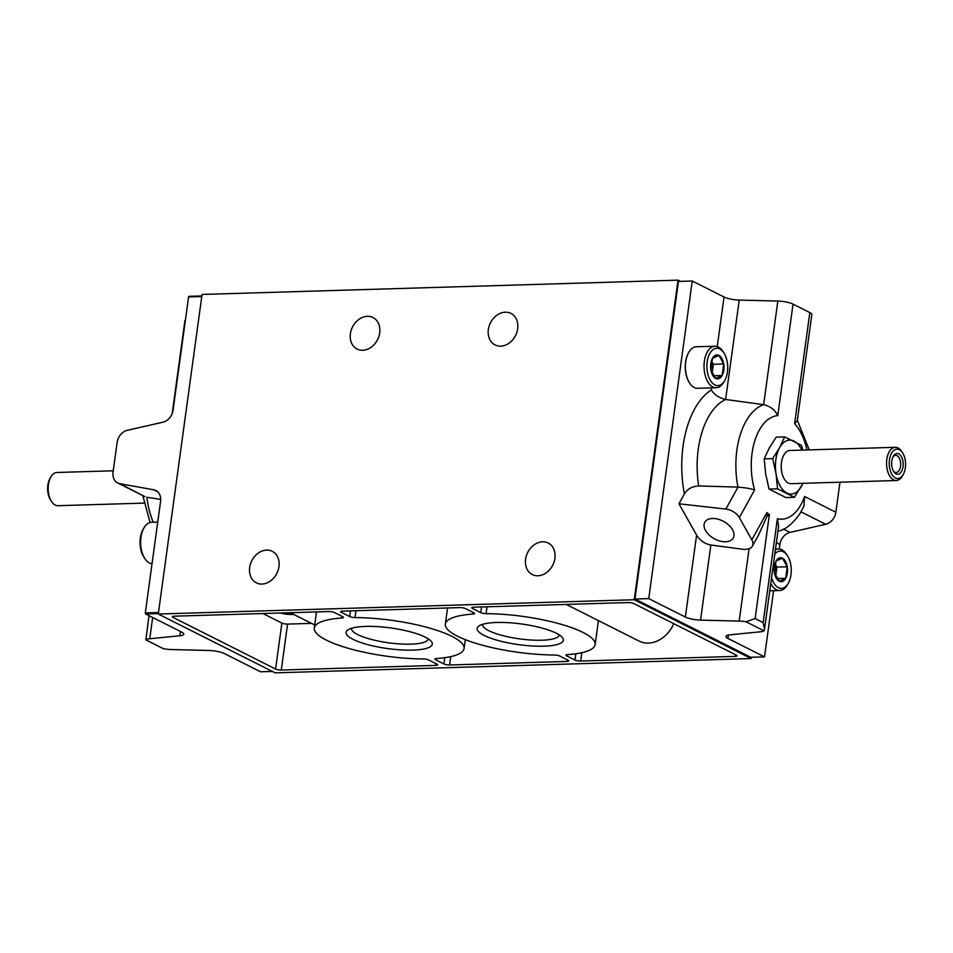 <?xml version="1.0" encoding="UTF-8"?>
<svg xmlns="http://www.w3.org/2000/svg" width="953" height="953" viewBox="0 0 953 953"><rect width="100%" height="100%" fill="white"/><g stroke="black" fill="none" stroke-linecap="round" stroke-linejoin="round"><path stroke-width="1.43" d="M710.902 369.859A11.984 6.671 -91.7 0 1 712.475 358.328L710.902 369.859L715.727 378.46A11.984 6.671 -91.7 0 1 710.902 369.859M722.136 375.518A11.984 6.671 -91.7 0 1 715.727 378.46L722.136 375.518L723.72 363.986A11.984 6.671 -91.7 0 1 722.136 375.518L713.559 375.78M718.896 355.386A11.984 6.671 -91.7 0 1 723.72 363.986L718.896 355.386L712.475 358.328A11.984 6.671 -91.7 0 1 718.896 355.386M774.444 572.646A11.984 6.671 -91.7 0 1 776.028 561.114L774.444 572.646L779.28 581.247A11.984 6.671 -91.7 0 1 774.444 572.646M785.689 578.304A11.984 6.671 -91.7 0 1 779.28 581.247L785.689 578.304L787.261 566.773A11.984 6.671 -91.7 0 1 785.689 578.304L777.1 578.566M782.437 558.172A11.984 6.671 -91.7 0 1 787.261 566.773L782.437 558.172L776.028 561.114A11.984 6.671 -91.7 0 1 782.437 558.172M784.664 436.891L776.171 437.141L769.25 448.029L764.175 458.869L765.688 473.998L769.059 489.08L785.939 497.573L794.421 497.311L777.553 488.818L776.04 473.689L772.669 458.607L779.59 447.719L784.664 436.891L801.533 445.385L802.771 450.078M423.346 658.94A75.585 18.119 7.8 0 1 314.299 628.003A75.585 18.119 7.8 0 1 341.96 617.985A4.157 1.001 7.8 0 0 343.473 617.437A4.157 1.001 7.8 0 0 342.806 616.77L334.479 612.576A4.157 1.001 7.8 0 0 328.785 611.552L174.268 616.186A4.157 1.001 7.8 0 0 172.398 616.758A4.157 1.001 7.8 0 0 173.065 617.425L275.584 669.006A4.157 1.001 7.8 0 0 281.29 670.042L435.795 665.397A4.157 1.001 7.8 0 0 437.665 664.825A4.157 1.001 7.8 0 0 436.998 664.158L428.671 659.976A4.157 1.001 7.8 0 0 423.346 658.94M311.524 623.381L287.58 624.096A4.157 1.001 7.8 0 1 281.885 623.071L262.921 613.529M581.139 611.921L589.264 616.007M486.09 613.661A75.585 18.119 7.8 0 1 595.149 644.585A75.585 18.119 7.8 0 1 567.488 654.616A4.157 1.001 7.8 0 0 565.963 655.164A4.157 1.001 7.8 0 0 566.63 655.831L574.957 660.024A4.157 1.001 7.8 0 0 580.663 661.048L735.18 656.403A4.157 1.001 7.8 0 0 737.038 655.843A4.157 1.001 7.8 0 0 736.371 655.176L633.852 603.583A4.157 1.001 7.8 0 0 628.158 602.558L473.641 607.192A4.157 1.001 7.8 0 0 471.771 607.764A4.157 1.001 7.8 0 0 472.438 608.431L480.765 612.624A4.157 1.001 7.8 0 0 486.09 613.661L487.031 606.799M180.486 631.494L179.903 635.758L149.752 638.748A13.294 3.181 -172.2 0 0 145.892 639.892L148.978 615.638M179.903 635.758A12.46 2.99 -172.2 0 0 183.798 634.162A12.46 2.99 -172.2 0 0 181.809 632.161L145.63 613.958L145.297 612.934L158.484 612.529M189.004 296.323L201.857 295.942L188.587 296.931L173.077 410.135A12.46 9.911 -63.3 0 1 162.903 422.203L127.309 430.315A12.46 9.911 -63.3 0 0 117.136 442.371L113.05 472.2A12.46 9.911 -63.3 0 0 117.803 483.016A12.46 9.911 -63.3 0 0 119.983 483.743L153.647 489.771L157.721 491.819M160.712 499.384L146.822 497.24A64.113 35.69 88.3 0 0 153.207 522.232M145.297 612.934L160.581 501.326A12.46 9.911 -63.3 0 0 155.839 490.497A12.46 9.911 -63.3 0 0 153.647 489.771M728.378 635.043L727.913 638.439A12.46 2.99 7.8 0 1 725.912 636.437A12.46 2.99 7.8 0 1 729.819 634.841L760.47 631.803A12.46 2.99 7.8 0 0 763.996 630.803L764.52 629.218L763.15 622.595L755.133 618.557L746.056 621.773L763.996 630.803M710.843 545.021C704.791 543.841 700.038 540.542 696.583 535.121L678.965 503.792L725.852 509.069A12.46 7.541 28.9 0 1 739.349 517.61L751.834 539.839A12.46 7.541 28.9 0 1 752.394 546.164A12.46 7.541 28.9 0 1 748.236 548.892L744.924 549.547L710.843 545.021L700.55 620.117A12.46 2.99 7.8 0 1 685.362 617.032L648.743 598.603L692.247 281.004L724.03 297.002A12.46 2.99 -172.2 0 0 739.23 300.088L725.614 399.474L763.651 404.656C770.274 406.228 774.98 409.873 777.767 415.603L793.039 304.138A12.46 2.99 -172.2 0 0 777.839 301.053L739.23 300.088M711.295 389.956C714.44 394.852 719.217 398.02 725.614 399.474A71.475 39.776 -91.7 0 0 698.68 485.947C692.092 486.375 687.339 489.032 684.409 493.94A83.745 46.602 -91.7 0 1 711.295 389.956L711.581 387.871M779.304 549.023L779.923 544.461A12.46 9.911 -63.3 0 1 790.097 532.393L825.703 524.281A12.46 9.911 -63.3 0 0 835.864 512.226L839.95 482.397A12.46 9.911 -63.3 0 0 839.974 482.206M725.852 509.069L737.967 487.114L698.68 485.947M678.965 503.792L684.409 493.94M145.892 639.892L163.475 648.731A13.294 3.181 -172.2 0 0 171.183 649.529L209.16 650.482A12.46 2.99 -172.2 0 1 224.348 653.567L260.526 671.77L272.32 671.412M172.219 413.459L184.906 320.816A12.46 2.99 7.8 0 1 185.406 320.137M727.913 638.439L764.532 656.867L773.598 590.705M700.55 620.117L739.171 621.082A12.46 2.99 7.8 0 1 746.056 621.773M648.743 598.603L634.948 599.02L750.738 657.284L764.532 656.867M692.247 281.004L678.453 281.421L634.948 599.02M809.824 312.584L794.623 423.549L797.292 420.666L811.813 314.585A12.46 2.99 -172.2 0 0 809.824 312.584L793.039 304.138M678.024 280.146L202.06 294.441L158.281 614.03L634.245 599.735L678.024 280.146L680.454 281.361M379.699 332.871A17.654 14.045 -63.3 0 0 372.98 317.54A17.654 14.045 -63.3 0 0 352.503 326.998A17.654 14.045 -63.3 0 0 357.113 349.072A17.654 14.045 -63.3 0 0 379.699 332.871M517.67 328.725A17.654 14.045 -63.3 0 0 510.939 313.394A17.654 14.045 -63.3 0 0 490.461 322.853A17.654 14.045 -63.3 0 0 495.072 344.926A17.654 14.045 -63.3 0 0 517.67 328.725M554.908 558.351A17.654 14.045 -63.3 0 0 548.178 543.031A17.654 14.045 -63.3 0 0 527.7 552.49A17.654 14.045 -63.3 0 0 532.31 574.564A17.654 14.045 -63.3 0 0 554.908 558.351M278.979 566.642A17.654 14.045 -63.3 0 0 272.26 551.31A17.654 14.045 -63.3 0 0 251.783 560.769A17.654 14.045 -63.3 0 0 256.393 582.855A17.654 14.045 -63.3 0 0 278.979 566.642M158.281 614.03L275.191 672.854L751.155 658.559L751.333 657.26M543.806 646.182A43.516 10.435 -172.2 0 0 562.377 637.497A43.516 10.435 -172.2 0 0 521.672 624.001A43.516 10.435 -172.2 0 0 478.823 626.05A43.516 10.435 -172.2 0 0 494.571 639.475A43.516 10.435 -172.2 0 0 543.806 646.182M412.744 650.113A43.516 10.435 -172.2 0 0 431.316 641.44A43.516 10.435 -172.2 0 0 390.611 627.932A43.516 10.435 -172.2 0 0 347.762 629.993A43.516 10.435 -172.2 0 0 363.51 643.406A43.516 10.435 -172.2 0 0 412.744 650.113M355.028 617.592A4.157 1.001 7.8 0 1 349.703 616.555L341.377 612.374A4.157 1.001 7.8 0 1 340.709 611.707A4.157 1.001 7.8 0 1 342.58 611.135L459.846 607.609A4.157 1.001 7.8 0 1 465.541 608.633L473.867 612.827A4.157 1.001 7.8 0 1 474.534 613.494A4.157 1.001 7.8 0 1 473.022 614.054A75.585 18.119 7.8 0 0 445.361 624.072A75.585 18.119 7.8 0 0 554.408 654.997A4.157 1.001 7.8 0 1 559.733 656.033L568.059 660.226A4.157 1.001 7.8 0 1 568.727 660.894A4.157 1.001 7.8 0 1 566.868 661.465L449.602 664.98A4.157 1.001 7.8 0 1 443.895 663.955L435.569 659.762A4.157 1.001 7.8 0 1 434.902 659.095A4.157 1.001 7.8 0 1 436.426 658.547A75.585 18.119 7.8 0 0 464.075 648.528A75.585 18.119 7.8 0 0 355.028 617.592L355.969 610.73M634.245 599.735L751.155 658.559M163.475 648.731L145.833 639.868M689.591 383.023A20.347 11.329 -91.7 0 1 689.484 382.88A20.347 11.329 -91.7 0 1 685.6 361.997A20.347 11.329 -91.7 0 1 688.578 352.67A20.347 11.329 -91.7 0 1 688.674 352.515M764.509 629.218L778.601 526.39L777.374 518.754L763.15 622.595M751.834 539.839L766.903 512.547A51.843 28.852 -91.7 0 0 769.357 514.727L766.951 516.443L758.612 534.919L752.394 546.164M777.696 531.155C784.784 530.225 792.217 524.353 800.02 513.536L803.963 506.067L804.606 496.501A51.843 28.852 -91.7 0 1 777.374 518.754M777.839 301.053L763.651 404.656A64.113 35.69 -91.7 0 0 737.967 487.114C744.924 487.614 750.476 488.555 754.609 489.961A51.843 28.852 -91.7 0 1 777.767 415.603M725.567 541.769A16.237 9.828 -151.1 0 0 733.405 537.659A16.237 9.828 -151.1 0 0 723.78 521.517A16.237 9.828 -151.1 0 0 704.982 521.97A16.237 9.828 -151.1 0 0 708.937 534.824A16.237 9.828 -151.1 0 0 725.567 541.769M766.903 512.547L766.951 516.443M117.803 483.016L144.904 496.656L119.983 483.743M566.225 604.416L639.141 641.107A29.078 23.122 -63.3 0 0 673.747 623.655M351.502 628.289A38.692 9.268 -172.2 0 0 351.49 628.372A38.692 9.268 -172.2 0 0 371.003 639.344A38.692 9.268 -172.2 0 0 410.767 644.157A38.692 9.268 -172.2 0 0 428.159 638.879A38.692 9.268 -172.2 0 0 428.171 638.784M482.575 624.346A38.692 9.268 -172.2 0 0 482.552 624.441A38.692 9.268 -172.2 0 0 502.064 635.413A38.692 9.268 -172.2 0 0 541.828 640.225A38.692 9.268 -172.2 0 0 559.22 634.936A38.692 9.268 -172.2 0 0 559.232 634.853M769.059 489.08L777.553 488.818M764.175 458.869L772.669 458.607M802.986 483.314L794.421 497.311M903.015 466.696A10.388 5.778 88.3 0 0 900.216 454.998A10.388 5.778 88.3 0 0 893.295 456.273A10.388 5.778 88.3 0 0 893.747 471.687A10.388 5.778 88.3 0 0 903.015 466.696M905.35 467.863A14.7 8.184 88.3 0 0 902.539 452.782A14.7 8.184 88.3 0 0 891.198 453.831A14.7 8.184 88.3 0 0 891.817 474.249A14.7 8.184 88.3 0 0 903.194 474.606A14.7 8.184 88.3 0 0 905.35 467.863M902.539 452.782L901.621 451.4A16.618 9.244 88.3 0 0 895.308 447.302A16.618 9.244 88.3 0 0 886.564 464.182A16.618 9.244 88.3 0 0 896.308 480.515A16.618 9.244 88.3 0 0 902.372 476.047L903.194 474.606M895.308 447.302L789.977 450.471A16.618 9.244 88.3 0 0 781.234 467.351A16.618 9.244 88.3 0 0 790.966 483.683L896.308 480.515M801.807 450.114A26.994 15.022 88.3 0 0 794.028 441.108A26.994 15.022 88.3 0 0 779.59 447.719A26.994 15.022 88.3 0 0 776.04 473.689A26.994 15.022 88.3 0 0 786.916 493.035A26.994 15.022 88.3 0 0 801.354 486.423A26.994 15.022 88.3 0 0 802.807 483.326M113.24 470.794L56.918 472.485A16.618 9.244 88.3 0 0 50.854 476.953L50.021 478.394A14.7 8.184 88.3 0 0 50.676 500.218L51.593 501.6A16.618 9.244 88.3 0 0 57.919 505.698L143.974 503.113M50.854 476.953A16.618 9.244 88.3 0 0 51.593 501.6M893.318 470.961A8.589 4.777 88.3 0 0 896.154 472.485A8.589 4.777 88.3 0 0 900.549 466.243A8.589 4.777 88.3 0 0 895.641 455.331A8.589 4.777 88.3 0 0 892.901 457.023M157.733 522.089L151.575 522.28A20.763 11.555 88.3 0 0 143.998 527.855L143.093 529.427A18.691 10.4 88.3 0 0 143.927 557.171L144.927 558.684A20.763 11.555 88.3 0 0 152.027 563.771M143.998 527.855A20.763 11.555 88.3 0 0 144.927 558.684M707.197 361.83A18.691 10.4 -91.7 0 1 723.863 352.848A18.691 10.4 -91.7 0 1 724.697 380.581A18.691 10.4 -91.7 0 1 712.225 382.868A18.691 10.4 -91.7 0 1 707.197 361.83M724.697 380.581L723.792 382.153A20.763 11.555 -91.7 0 1 716.215 387.728A20.763 11.555 -91.7 0 1 704.35 361.318A20.763 11.555 -91.7 0 1 714.964 346.213A20.763 11.555 -91.7 0 1 722.862 351.335L723.863 352.848M716.215 387.728L697.584 388.288A20.763 11.555 -91.7 0 1 689.686 383.177A20.763 11.555 -91.7 0 1 685.719 361.878A20.763 11.555 -91.7 0 1 688.757 352.36A20.763 11.555 -91.7 0 1 696.333 346.773L714.964 346.213M774.801 554.122A18.691 10.4 -91.7 0 1 787.404 555.635A18.691 10.4 -91.7 0 1 788.238 583.367A18.691 10.4 -91.7 0 1 771.585 577.589M775.385 549.881A20.763 11.555 -91.7 0 1 778.506 548.999A20.763 11.555 -91.7 0 1 786.404 554.122L787.404 555.635M788.238 583.367L787.333 584.939A20.763 11.555 -91.7 0 1 779.757 590.515A20.763 11.555 -91.7 0 1 770.774 583.546M775.671 576.172L776.921 567.083L775.111 563.866M775.408 575.612A10.257 5.706 88.3 0 0 776.064 572.813A10.257 5.706 88.3 0 0 775.051 564.093M787.261 566.773L776.921 567.083M712.129 373.385L713.368 364.296L711.557 361.08M711.867 372.826A10.257 5.706 88.3 0 0 712.522 370.026A10.257 5.706 88.3 0 0 711.498 361.306M723.72 363.986L713.368 364.296M285.269 612.85A6.23 1.489 -172.2 0 0 289.748 613.208A6.23 1.489 -172.2 0 0 291.082 613.101M280.492 612.993A11.007 2.633 -172.2 0 0 292.333 614.518A11.007 2.633 -172.2 0 0 293.738 614.423M342.163 616.448L341.96 617.985M152.659 617.496L149.752 638.748M724.03 297.002L717.252 346.558M825.703 524.281L801.02 511.868M790.097 532.393L783.497 529.082M779.923 544.461L776.373 542.662M696.583 535.121L685.362 617.032M145.63 613.958L158.341 613.577M188.587 296.931L201.774 296.538M769.357 514.727L755.133 618.557M835.864 512.226L804.606 496.501M794.623 423.549A51.843 28.852 -91.7 0 1 806.941 449.959M739.349 517.61L754.609 489.961M749.094 548.666L739.171 621.082M481.539 606.954L480.765 612.624M472.593 607.299L472.438 608.431M735.406 654.687L735.18 656.403M581.806 652.686L580.663 661.048M575.815 653.758L574.957 660.024M566.785 654.699L566.63 655.831M281.885 623.071L275.584 669.006M173.22 616.293L173.065 617.425M436.033 663.681L435.795 665.397M287.58 624.096L281.29 670.042M350.478 610.897L349.703 616.555M341.531 611.242L341.377 612.374M473.224 612.505L473.022 614.054M567.095 659.738L566.868 661.465M450.745 656.629L449.602 664.98M444.753 657.689L443.895 663.955M435.724 658.63L435.569 659.762M316.503 611.921L314.299 628.003M598.424 620.617L595.149 644.585M260.657 671.794L272.379 671.448M797.339 420.297L809.24 449.887M150.074 522.506L142.807 495.608M447.565 607.978L445.361 624.072M465.29 639.666L464.075 648.528M290.308 612.708L314.716 624.989M778.506 548.999L775.492 549.095M779.757 590.515L769.774 590.812"/></g></svg>
